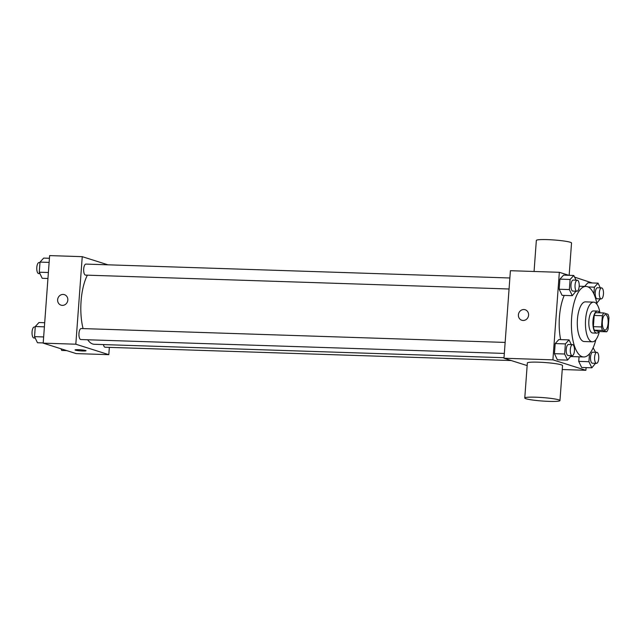 <?xml version="1.0" encoding="UTF-8"?>
<svg xmlns="http://www.w3.org/2000/svg" width="641" height="641" viewBox="0 0 641 641"><rect width="100%" height="100%" fill="white"/><g stroke="black" fill="none" stroke-linecap="round" stroke-linejoin="round"><path stroke-width="0.96" d="M604.679 330.035A7.716 2.933 -88.1 0 1 602.324 321.862A7.716 2.933 -88.1 0 1 605.489 314.659A7.716 2.933 -88.1 0 1 608.165 322.463A7.716 2.933 -88.1 0 1 604.984 330.083A7.716 2.933 -88.1 0 1 604.679 330.035M608.125 329.033L608.95 317.8A10.48 3.982 -88.1 0 0 607.997 314.29L603.766 312.944A10.48 3.982 -88.1 0 0 602.356 315.709L601.53 326.942A10.48 3.982 -88.1 0 0 602.476 330.452L606.715 331.798A10.48 3.982 -88.1 0 0 608.125 329.033M602.356 315.709L594.199 315.444L593.374 326.67L601.53 326.942M602.476 330.452L594.327 330.187L598.558 331.525L606.715 331.798M594.327 330.187A10.48 3.982 -88.1 0 1 593.374 326.67M594.199 315.444A10.48 3.982 -88.1 0 1 595.609 312.68L603.766 312.944M599.599 312.808A11.025 4.191 91.9 0 0 597.444 311.085A11.025 4.191 91.9 0 0 592.957 320.796A11.025 4.191 91.9 0 0 596.723 333.128A11.025 4.191 91.9 0 0 598.982 331.541M596.723 333.128L592.645 332.991A11.025 4.191 -88.1 0 1 592.204 332.911A11.025 4.191 -88.1 0 1 588.879 320.66A11.025 4.191 -88.1 0 1 593.366 310.949L597.444 311.085M599.952 312.824A19.847 7.54 91.9 0 0 593.654 302.135A19.847 7.54 91.9 0 0 585.586 319.619A19.847 7.54 91.9 0 0 592.356 341.805A19.847 7.54 91.9 0 0 599.343 331.557M593.654 302.135L585.497 301.863A19.847 7.54 91.9 0 0 577.429 319.354A19.847 7.54 91.9 0 0 584.199 341.541L592.356 341.805M597.027 304.435A35.287 13.405 91.9 0 0 586.002 286.439A35.287 13.405 91.9 0 0 571.652 317.519A35.287 13.405 91.9 0 0 583.695 356.965A35.287 13.405 91.9 0 0 595.866 339.73M560.643 339.618A35.287 13.405 -88.1 0 1 559.425 317.119A35.287 13.405 -88.1 0 1 564.24 295.421M583.695 356.965L571.46 356.564A35.287 13.405 -88.1 0 1 570.859 356.508M576.035 280.157L573.775 275.462L563.583 275.133L559.913 279.139L559.168 289.251L562.101 295.349L572.293 295.677L576.003 291.182M587.869 282.825L584.6 286.391L587.869 282.825L598.061 283.154L594.391 287.168L593.895 293.931M592.308 282.969L574.576 277.128M568.799 275.301L559.337 272.305L552.911 359.849L585.898 370.298L586.098 367.622M571.299 344.586L569.048 339.898L558.856 339.562L555.186 343.576L554.441 353.68L557.366 359.777L567.565 360.114L571.267 355.619M589.496 353.808L588.919 361.708L578.719 361.372L579.055 356.813L578.719 361.372L581.651 367.477L591.843 367.806L595.553 363.311M559.337 272.305L510.404 270.702L503.978 358.247L552.911 359.849M523.096 320.476A5.513 5.072 107.6 0 1 521.838 320.26A5.513 5.072 107.6 0 1 518.665 313.473A5.513 5.072 107.6 0 1 525.163 309.747A5.513 5.072 107.6 0 1 528.505 315.861A5.513 5.072 107.6 0 1 523.096 320.476M503.978 358.247L527.15 365.586M562.237 369.528L585.898 370.298M524.771 397.997L527.343 362.982A17.644 1.731 4.2 0 1 545.066 362.542A17.644 1.731 4.2 0 1 562.534 365.562L559.962 400.585A17.644 1.731 4.2 0 1 545.667 401.234A17.644 1.731 4.2 0 1 526.053 398.758A17.644 1.731 4.2 0 1 524.771 397.997A17.644 1.731 4.2 0 1 542.494 397.564A17.644 1.731 4.2 0 1 559.962 400.585M569.16 275.31L571.532 243.003A17.644 1.731 -175.8 0 0 570.25 242.242A17.644 1.731 -175.8 0 0 550.635 239.766A17.644 1.731 -175.8 0 0 536.341 240.415L534.065 271.472M521.838 320.26A5.513 5.072 107.6 0 1 518.665 313.473A5.513 5.072 107.6 0 1 525.163 309.747M504.018 357.71L94.267 344.281A38.636 14.679 -88.1 0 1 92.713 344.009A38.636 14.679 -88.1 0 1 87.689 339.77M83.074 328.585A38.636 14.679 -88.1 0 1 87.376 275.173M103.433 344.578A5.513 2.091 91.9 0 0 105.124 347.238L511.254 360.546M509.058 288.995L85.573 275.109A5.513 2.091 -88.1 0 1 85.357 275.077A5.513 2.091 -88.1 0 1 83.675 269.244A5.513 2.091 -88.1 0 1 85.934 264.092L509.867 277.986M504.331 353.423L80.846 339.546A5.513 2.091 -88.1 0 1 80.622 339.506A5.513 2.091 -88.1 0 1 78.947 333.673A5.513 2.091 -88.1 0 1 81.207 328.529L505.14 342.422M107.96 264.813L82.248 256.664L75.822 344.209L108.81 354.665L109.347 347.382M75.822 344.209L43.195 343.143L49.629 255.599L82.248 256.664M62.321 305.38A5.513 5.072 107.6 0 1 61.055 305.164A5.513 5.072 107.6 0 1 57.89 298.377A5.513 5.072 107.6 0 1 64.388 294.652A5.513 5.072 107.6 0 1 67.73 300.765A5.513 5.072 107.6 0 1 62.321 305.38M43.195 343.143L76.191 353.6L108.81 354.665M86.038 350.747A5.513 0.545 4.2 0 1 81.567 350.947A5.513 0.545 4.2 0 1 75.446 350.17A5.513 0.545 4.2 0 1 75.045 349.938A5.513 0.545 4.2 0 1 80.582 349.802A5.513 0.545 4.2 0 1 86.038 350.747A5.513 0.545 4.2 0 1 81.575 350.947A5.513 0.545 4.2 0 1 75.446 350.178A5.513 0.545 4.2 0 1 75.045 349.938M61.063 305.164A5.513 5.072 107.6 0 1 57.89 298.377A5.513 5.072 107.6 0 1 64.388 294.652M60.943 348.768L61.744 350.435L66.728 350.603M44.702 322.711L38.949 322.527L35.279 326.533L34.534 336.645L37.466 342.743L43.211 342.927M35.279 326.533L44.397 326.83M34.534 336.645L43.652 336.942M35.215 338.047L33.949 338.007A5.513 2.091 -88.1 0 1 33.725 337.975A5.513 2.091 -88.1 0 1 32.05 332.142A5.513 2.091 -88.1 0 1 34.31 326.99L35.247 327.022M49.429 258.283L43.684 258.091L40.014 262.097L39.269 272.209L42.194 278.306L47.947 278.498M40.014 262.097L49.125 262.401M39.269 272.209L48.387 272.505M39.942 273.619L38.684 273.579A5.513 2.091 -88.1 0 1 38.46 273.539A5.513 2.091 -88.1 0 1 36.785 267.706A5.513 2.091 -88.1 0 1 39.045 262.554L39.974 262.586M595.577 352.286L593.133 347.799M588.919 361.708L591.843 367.806M596.483 363.343L592.404 363.207A5.513 2.091 -88.1 0 1 592.188 363.175A5.513 2.091 -88.1 0 1 590.505 357.341A5.513 2.091 -88.1 0 1 592.765 352.189L596.843 352.326A5.513 2.091 -88.1 0 1 598.758 357.902A5.513 2.091 -88.1 0 1 596.483 363.343A5.513 2.091 -88.1 0 1 596.258 363.303A5.513 2.091 -88.1 0 1 594.584 357.47A5.513 2.091 -88.1 0 1 596.843 352.326M578.719 361.372L581.651 367.477M596.771 303.161L600.28 298.882M600.313 287.849L598.061 283.154M601.218 298.906L597.14 298.778A5.513 2.091 -88.1 0 1 596.915 298.738A5.513 2.091 -88.1 0 1 595.241 292.905A5.513 2.091 -88.1 0 1 597.5 287.753L601.578 287.889A5.513 2.091 -88.1 0 1 603.485 293.466A5.513 2.091 -88.1 0 1 601.218 298.906A5.513 2.091 -88.1 0 1 600.994 298.874A5.513 2.091 -88.1 0 1 599.319 293.041A5.513 2.091 -88.1 0 1 601.578 287.889M588.134 286.96L594.391 287.168M569.048 339.898L565.378 343.905L564.633 354.016L567.565 360.114M572.205 355.651L568.126 355.515A5.513 2.091 -88.1 0 1 567.902 355.475A5.513 2.091 -88.1 0 1 566.227 349.641A5.513 2.091 -88.1 0 1 568.487 344.497L572.565 344.626A5.513 2.091 -88.1 0 1 574.472 350.21A5.513 2.091 -88.1 0 1 572.205 355.651A5.513 2.091 -88.1 0 1 571.98 355.611A5.513 2.091 -88.1 0 1 570.306 349.778A5.513 2.091 -88.1 0 1 572.565 344.626M558.856 339.562L555.186 343.576L565.378 343.905M555.186 343.576L554.441 353.68L564.633 354.016M554.441 353.68L557.366 359.777M573.775 275.462L570.105 279.476L569.368 289.58L572.293 295.677M576.932 291.214L572.854 291.086A5.513 2.091 -88.1 0 1 572.637 291.046A5.513 2.091 -88.1 0 1 570.955 285.213A5.513 2.091 -88.1 0 1 573.214 280.061L577.293 280.197A5.513 2.091 -88.1 0 1 579.208 285.774A5.513 2.091 -88.1 0 1 576.932 291.214A5.513 2.091 -88.1 0 1 576.716 291.174A5.513 2.091 -88.1 0 1 575.033 285.341A5.513 2.091 -88.1 0 1 577.293 280.197M563.583 275.133L559.913 279.139L570.105 279.476M559.913 279.139L559.168 289.251L569.368 289.58M559.168 289.251L562.101 295.349M579.184 286.215L586.002 286.439"/></g></svg>
